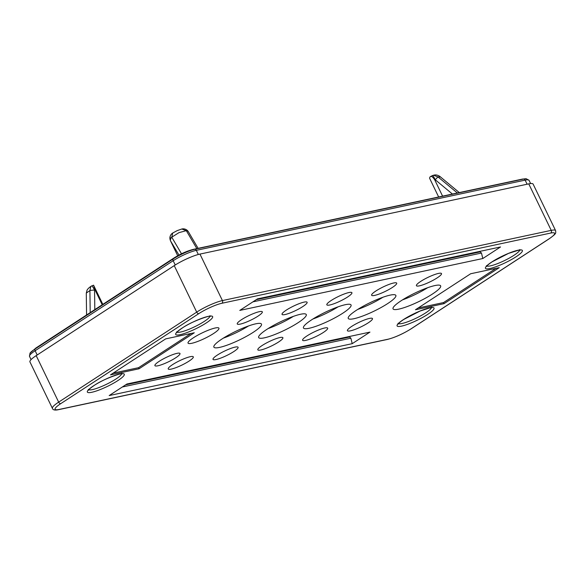 <?xml version="1.0" encoding="UTF-8"?>
<svg xmlns="http://www.w3.org/2000/svg" width="585" height="585" viewBox="0 0 585 585"><rect width="100%" height="100%" fill="white"/><g stroke="black" fill="none" stroke-linecap="round" stroke-linejoin="round"><path stroke-width="0.88" d="M86.317 293.056L89.914 290.548L90.843 286.409C89.052 287.63 87.787 288.88 87.041 290.153L86.317 293.063M181.774 229.006L186.308 230.658L178.966 232.647L171.756 237.188L172.736 233.013M159.222 361.318A13.923 2.464 -25.8 0 1 172.195 354.832A13.923 2.464 -25.8 0 1 179.983 353.508A13.923 2.464 -25.8 0 1 175.668 357.808A13.923 2.464 -25.8 0 1 162.703 364.301A13.923 2.464 -25.8 0 1 154.908 365.625A13.923 2.464 -25.8 0 1 159.222 361.318M217.335 355.088A13.923 2.464 -25.8 0 1 230.3 348.601A13.923 2.464 -25.8 0 1 238.095 347.271A13.923 2.464 -25.8 0 1 233.781 351.578A13.923 2.464 -25.8 0 1 220.816 358.064A13.923 2.464 -25.8 0 1 213.02 359.387A13.923 2.464 -25.8 0 1 217.335 355.088M172.546 364.652A13.923 2.464 -25.8 0 1 185.511 358.166A13.923 2.464 -25.8 0 1 193.299 356.835A13.923 2.464 -25.8 0 1 188.984 361.142A13.923 2.464 -25.8 0 1 176.019 367.629A13.923 2.464 -25.8 0 1 168.231 368.952A13.923 2.464 -25.8 0 1 172.546 364.652M331.154 300.514A13.923 2.464 -25.8 0 1 344.119 294.028A13.923 2.464 -25.8 0 1 351.914 292.705A13.923 2.464 -25.8 0 1 347.592 297.005A13.923 2.464 -25.8 0 1 334.627 303.498A13.923 2.464 -25.8 0 1 326.839 304.822A13.923 2.464 -25.8 0 1 331.154 300.514M306.92 335.958A13.923 2.464 -25.8 0 1 319.885 329.472A13.923 2.464 -25.8 0 1 327.68 328.141A13.923 2.464 -25.8 0 1 323.366 332.448A13.923 2.464 -25.8 0 1 310.401 338.934A13.923 2.464 -25.8 0 1 302.606 340.258A13.923 2.464 -25.8 0 1 306.92 335.958M351.717 326.393A13.923 2.464 -25.8 0 1 364.682 319.9A13.923 2.464 -25.8 0 1 372.469 318.576A13.923 2.464 -25.8 0 1 368.155 322.883A13.923 2.464 -25.8 0 1 355.19 329.37A13.923 2.464 -25.8 0 1 347.402 330.693A13.923 2.464 -25.8 0 1 351.717 326.393M262.131 345.523A13.923 2.464 -25.8 0 1 275.096 339.037A13.923 2.464 -25.8 0 1 282.884 337.706A13.923 2.464 -25.8 0 1 278.57 342.013A13.923 2.464 -25.8 0 1 265.605 348.499A13.923 2.464 -25.8 0 1 257.817 349.823A13.923 2.464 -25.8 0 1 262.131 345.523M375.95 290.95A13.923 2.464 -25.8 0 1 388.915 284.464A13.923 2.464 -25.8 0 1 396.703 283.14A13.923 2.464 -25.8 0 1 392.389 287.44A13.923 2.464 -25.8 0 1 379.424 293.933A13.923 2.464 -25.8 0 1 371.629 295.257A13.923 2.464 -25.8 0 1 375.95 290.95M420.739 281.385A13.923 2.464 -25.8 0 1 433.704 274.899A13.923 2.464 -25.8 0 1 441.499 273.575A13.923 2.464 -25.8 0 1 437.178 277.875A13.923 2.464 -25.8 0 1 424.213 284.368A13.923 2.464 -25.8 0 1 416.425 285.692A13.923 2.464 -25.8 0 1 420.739 281.385M241.568 319.644A13.923 2.464 -25.8 0 1 254.533 313.158A13.923 2.464 -25.8 0 1 262.321 311.834A13.923 2.464 -25.8 0 1 258.007 316.134A13.923 2.464 -25.8 0 1 245.042 322.627A13.923 2.464 -25.8 0 1 237.254 323.951A13.923 2.464 -25.8 0 1 241.568 319.644M286.365 310.079A13.923 2.464 -25.8 0 1 299.33 303.593A13.923 2.464 -25.8 0 1 307.118 302.269A13.923 2.464 -25.8 0 1 302.803 306.569A13.923 2.464 -25.8 0 1 289.838 313.063A13.923 2.464 -25.8 0 1 282.043 314.386A13.923 2.464 -25.8 0 1 286.365 310.079M193.364 337.808A17.155 3.035 -25.8 0 1 209.335 329.816A17.155 3.035 -25.8 0 1 218.929 328.185A17.155 3.035 -25.8 0 1 213.613 333.487A17.155 3.035 -25.8 0 1 197.642 341.479A17.155 3.035 -25.8 0 1 188.048 343.11A17.155 3.035 -25.8 0 1 193.364 337.808M222.066 338.942A26.435 4.68 -25.8 0 1 246.68 326.627A26.435 4.68 -25.8 0 1 261.473 324.105A26.435 4.68 -25.8 0 1 253.283 332.28A26.435 4.68 -25.8 0 1 228.662 344.594A26.435 4.68 -25.8 0 1 213.876 347.117A26.435 4.68 -25.8 0 1 222.066 338.942M266.862 329.377A26.435 4.68 -25.8 0 1 291.476 317.063A26.435 4.68 -25.8 0 1 306.269 314.54A26.435 4.68 -25.8 0 1 298.072 322.715A26.435 4.68 -25.8 0 1 273.458 335.029A26.435 4.68 -25.8 0 1 258.665 337.552A26.435 4.68 -25.8 0 1 266.862 329.377M311.651 319.812A26.435 4.68 -25.8 0 1 336.265 307.498A26.435 4.68 -25.8 0 1 351.058 304.975A26.435 4.68 -25.8 0 1 342.868 313.15A26.435 4.68 -25.8 0 1 318.247 325.465A26.435 4.68 -25.8 0 1 303.461 327.988A26.435 4.68 -25.8 0 1 311.651 319.812M356.448 310.247A26.435 4.68 -25.8 0 1 381.062 297.933A26.435 4.68 -25.8 0 1 395.855 295.41A26.435 4.68 -25.8 0 1 387.658 303.586A26.435 4.68 -25.8 0 1 363.044 315.9A26.435 4.68 -25.8 0 1 348.25 318.423A26.435 4.68 -25.8 0 1 356.448 310.247M401.237 300.683A26.435 4.68 -25.8 0 1 425.851 288.368A26.435 4.68 -25.8 0 1 440.644 285.846A26.435 4.68 -25.8 0 1 432.454 294.021A26.435 4.68 -25.8 0 1 407.833 306.335A26.435 4.68 -25.8 0 1 393.047 308.858A26.435 4.68 -25.8 0 1 401.237 300.683M418.143 307.995L443.518 302.577L496.036 268.332M352.214 343.673L109.183 395.57L126.923 384.001L369.947 332.112L352.214 343.673L350.876 338.196L349.581 337.018L125.636 384.842M349.581 337.018L349.333 336.514M350.876 338.196L122.331 386.992M252.925 301.845L481.47 253.049L482.808 258.526L239.777 310.416L257.517 298.855L500.541 246.958L482.808 258.526M256.23 299.688L480.175 251.872L481.47 253.049M479.927 251.36L480.175 251.872M90.207 312.609L89.914 290.548A6.055 1.367 -0.8 0 1 94.551 290.101A6.055 0.943 -114.2 0 0 91.669 285.948A6.055 6.055 0 0 0 90.836 286.409M181.496 253.788L171.756 237.188A6.055 3.43 149.6 0 0 170.476 240.603A6.055 5.887 -163.7 0 1 170.125 236.45L170.44 240.72L177.708 255.755M181.928 228.969A6.055 6.055 0 0 1 188.428 231.821A6.055 3.43 149.6 0 0 186.308 230.658L196.845 248.618M439.949 176.502L439.935 176.487C439.123 175.924 436.6 174.257 433.609 175.229L438.011 176.911L439.993 176.911M433.617 175.222A6.055 6.055 0 0 0 432.381 175.624A6.055 0.943 65.8 0 1 435.262 179.778A6.055 0.578 -50.3 0 1 438.011 176.911L457.36 192.984M444.037 303.652L415.445 309.757L470.662 273.751L499.254 267.652L444.037 303.652L443.518 302.577M113.168 373.12L138.543 367.702L191.061 333.457M139.062 368.777L110.47 374.883L165.687 338.876L194.278 332.77L139.062 368.777L138.543 367.702M102.221 304.778L95.026 289.889L93.571 285.202L91.669 285.948M432.381 175.624L430.253 176.685A26.23 4.643 154.2 0 0 429.719 178.513L438.648 196.984M430.253 176.685C431.364 175.822 432.878 176.926 434.787 179.99L435.262 179.778L452.417 194.037M174.235 265.627A20.183 3.576 -25.8 0 1 199.953 254.087L528.752 183.873L551.224 230.366L222.424 300.573A20.183 3.576 154.2 0 0 196.706 312.119L58.661 402.129A20.183 3.576 154.2 0 0 52.409 408.367C52.928 410.026 54.983 410.458 58.573 409.661A2.018 1.609 -102.1 0 0 59.012 409.471A18.164 3.218 -25.8 0 1 60.716 403.665A2.018 1.163 -123.1 0 1 59.619 403.321A2.018 1.163 -123.1 0 1 58.661 402.129L36.19 355.636L174.235 265.627L196.706 312.119A2.018 1.163 -123.1 0 0 197.671 313.311A2.018 1.163 -123.1 0 0 198.768 313.655A18.164 3.218 -25.8 0 1 221.912 303.264A2.018 1.609 -102.1 0 0 222.636 302.101A2.018 1.609 -102.1 0 0 222.424 300.573L199.953 254.087M36.19 355.636A20.183 3.576 154.2 0 0 29.93 361.881L52.409 408.367M221.912 303.264L550.712 233.057A18.164 3.218 -25.8 0 1 549.008 238.863A2.018 1.163 56.9 0 0 549.249 238.768C556.489 233.452 555.889 233.554 555.589 230.585L533.118 184.092A20.183 3.576 154.2 0 0 528.752 183.873M442.589 196.136L434.787 179.99M223.353 338.123A26.435 4.68 154.2 0 0 248.537 325.947M268.142 328.558A26.435 4.68 154.2 0 0 293.334 316.383M312.938 318.993A26.435 4.68 154.2 0 0 338.123 306.818M357.727 309.428A26.435 4.68 154.2 0 0 382.919 297.253M402.524 299.864A26.435 4.68 154.2 0 0 427.708 287.688M31.071 359.599L29.506 356.353A18.164 3.218 -25.8 0 1 35.137 350.737L173.182 260.727A18.164 3.218 -25.8 0 1 196.326 250.343A2.018 1.609 -102.1 0 0 195.712 249.568A2.018 1.609 -102.1 0 0 194.885 249.239A17.155 3.035 154.2 0 0 173.028 259.053L34.983 349.062A17.155 3.035 154.2 0 0 30.018 353.143L35.948 347.987L173.994 257.978C180.582 253.839 187.061 250.965 193.438 249.342A8.073 6.435 77.9 0 1 194.885 249.239L523.685 179.032A2.018 1.609 77.9 0 1 524.511 179.354A2.018 1.609 77.9 0 1 525.125 180.129A18.164 3.218 -25.8 0 1 529.052 180.326L526.215 178.739A17.155 3.035 154.2 0 0 523.685 179.032A8.073 6.435 -102.1 0 0 522.237 179.134L526.215 178.739M37.184 354.985L35.137 350.737A2.018 1.163 -123.1 0 1 34.859 349.808A2.018 1.163 -123.1 0 1 34.983 349.062A8.073 4.658 -123.1 0 1 35.948 347.987M175.237 264.99L173.182 260.727A2.018 1.163 -123.1 0 1 172.911 259.798A2.018 1.163 -123.1 0 1 173.028 259.053A8.073 4.658 -123.1 0 1 173.994 257.978M198.33 254.482L196.326 250.343L525.125 180.129L527.107 184.224M398.473 323.629A18.479 3.276 154.2 0 0 402.063 323.483A18.479 3.276 154.2 0 0 425.617 312.909A18.479 3.276 154.2 0 0 431.372 307.725M177.079 332.163A18.479 3.276 154.2 0 0 180.677 332.017A18.479 3.276 154.2 0 0 204.231 321.443A18.479 3.276 154.2 0 0 209.986 316.258M121.629 373.866A18.479 3.276 -25.8 0 1 115.881 379.051A18.479 3.276 -25.8 0 1 92.328 389.625A18.479 3.276 -25.8 0 1 88.73 389.771M403.46 319.578A20.497 3.627 -25.8 0 1 429.58 307.856A20.497 3.627 -25.8 0 1 427.657 314.416A20.497 3.627 -25.8 0 1 401.537 326.137A20.497 3.627 -25.8 0 1 403.46 319.578M519.721 250.124A18.479 3.276 -25.8 0 1 513.966 255.309A18.479 3.276 -25.8 0 1 490.413 265.875A18.479 3.276 -25.8 0 1 486.822 266.029M516.007 256.808A20.497 3.627 154.2 0 0 517.93 250.248A20.497 3.627 154.2 0 0 491.809 261.978A20.497 3.627 154.2 0 0 489.886 268.537A20.497 3.627 154.2 0 0 516.007 256.808M206.271 322.949A20.497 3.627 -25.8 0 1 180.151 334.671A20.497 3.627 -25.8 0 1 182.067 328.112A20.497 3.627 -25.8 0 1 208.194 316.39A20.497 3.627 -25.8 0 1 206.271 322.949M93.717 385.72A20.497 3.627 154.2 0 0 91.794 392.279A20.497 3.627 154.2 0 0 117.921 380.55A20.497 3.627 154.2 0 0 119.837 373.99A20.497 3.627 154.2 0 0 93.717 385.72M60.716 403.665L198.768 313.655M550.712 233.057A2.018 1.609 -102.1 0 0 551.436 231.894A2.018 1.609 -102.1 0 0 551.224 230.366A20.183 3.576 154.2 0 1 555.589 230.585M549.008 238.863L410.962 328.872A18.164 3.218 -25.8 0 1 387.811 339.263A2.018 1.609 77.9 0 1 387.372 339.446L58.573 409.661M387.811 339.263L59.012 409.471M410.962 328.872A2.018 1.163 56.9 0 0 411.197 328.777A2.018 1.163 56.9 0 0 411.387 328.602M387.372 339.446C394.904 337.508 402.846 333.955 411.197 328.777L549.249 238.768A2.018 1.163 56.9 0 0 549.432 238.585M94.814 309.611L94.551 290.101L95.026 289.889M178.966 255.075L170.44 240.72M193.438 249.342L522.237 179.134M29.506 356.353L30.018 353.143M530.624 183.573L529.052 180.326M431.342 307.191L431.935 307.761L430.041 307.871L420.118 311.023L403.694 319.483C397.31 323.871 398.129 324.404 398.151 324.097L398.063 323.271M519.692 249.583L520.284 250.161L518.39 250.263L508.475 253.415L492.043 261.875C485.66 266.263 486.479 266.804 486.501 266.489L486.42 265.67M176.677 331.805L176.758 332.631C176.736 332.938 175.924 332.404 182.308 328.017C191.836 321.121 211.858 314.686 210.541 316.295L209.949 315.724M88.328 389.413L88.408 390.232C88.386 390.546 87.575 390.005 93.958 385.625C103.479 378.722 123.508 372.294 122.192 373.903L121.6 373.325M86.287 293.239L86.573 314.979M170.125 236.45A6.055 6.055 0 0 1 172.633 233.071L177.24 230.6L181.913 228.976M439.935 176.487L459.291 192.575M188.428 231.821L198.118 248.34M102.836 304.375L93.563 285.188"/></g></svg>

